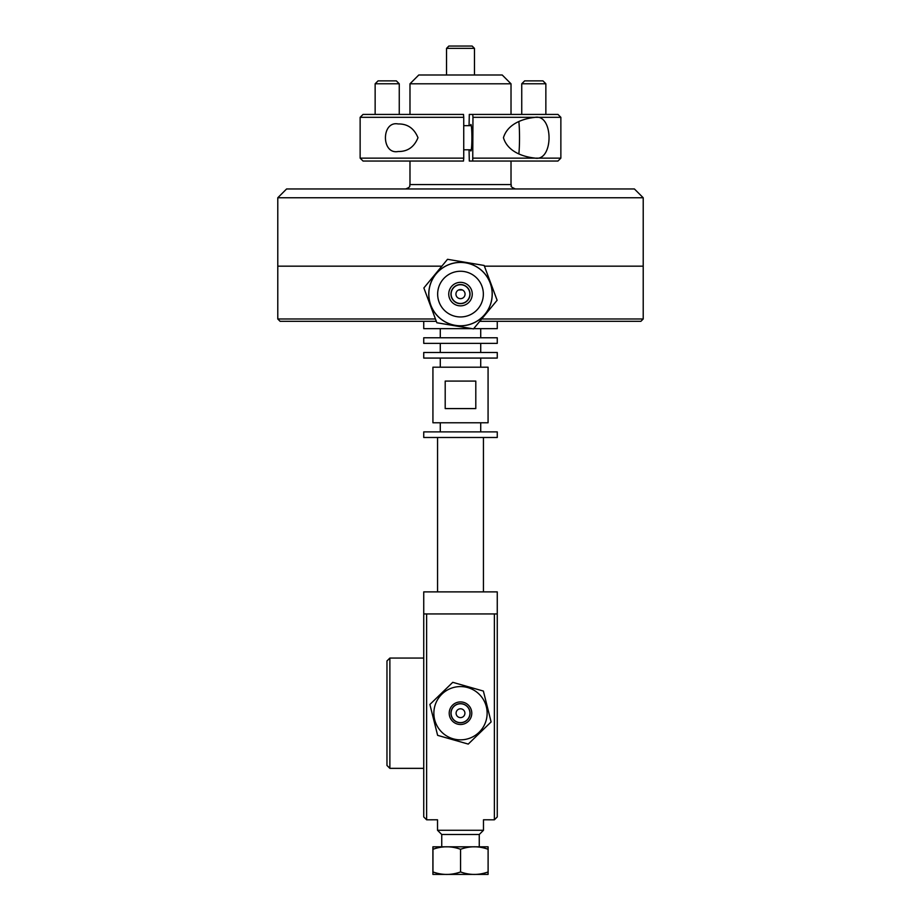 <?xml version="1.0" encoding="UTF-8"?>
<svg xmlns="http://www.w3.org/2000/svg" width="921" height="921" viewBox="0 0 921 921"><rect width="100%" height="100%" fill="white"/><g stroke="black" fill="none" stroke-linecap="round" stroke-linejoin="round"><path stroke-width="1.38" d="M435.449 318.988L277.785 318.988L280.099 321.314L436.312 321.314M479.749 321.314L640.901 321.314L643.215 318.988L481.671 318.988M277.785 197.762L643.215 197.762L634.408 188.966L286.592 188.966L277.785 197.762L277.785 266.169L441.85 266.169L277.785 266.169L277.785 318.988M643.215 197.762L643.215 266.169L484.411 266.169L643.215 266.169L643.215 318.988M462.354 289.942L458.646 289.942M511.017 114.423L511.017 83.799L502.21 74.992L418.79 74.992L409.983 83.799L511.005 83.799M456.724 285.522A9.371 9.371 0 0 0 454.962 301.662A9.371 9.371 0 0 0 469.814 295.123A9.371 9.371 0 0 0 456.724 285.522M462.342 298.277A4.559 4.559 0 0 0 463.194 290.426A4.559 4.559 0 0 0 455.964 293.615A4.559 4.559 0 0 0 462.342 298.277M480.693 269.634A31.728 31.728 0 0 1 471.587 323.835A31.728 31.728 0 0 1 429.209 288.849A31.728 31.728 0 0 1 480.693 269.634A31.728 31.728 0 0 1 471.587 323.835A31.728 31.728 0 0 1 429.209 288.849A31.728 31.728 0 0 1 480.693 269.634M484.147 265.467L497.133 300.258L473.486 328.901L497.121 300.269L484.147 265.467A37.139 37.139 0 0 1 484.147 265.467L447.525 259.308L484.135 265.455A37.139 37.139 0 0 1 484.147 265.467L484.147 265.467M473.475 328.901L436.865 322.753L423.867 287.962L436.853 322.741L473.475 328.901A37.139 37.139 0 0 0 473.486 328.901M423.879 287.939L447.514 259.308L423.879 287.939A37.139 37.139 0 0 0 423.867 287.962M480.658 269.68A31.671 31.671 0 0 1 471.575 323.778A31.671 31.671 0 0 1 429.267 288.86A31.671 31.671 0 0 1 480.658 269.68M453.017 303.17A11.754 11.754 0 0 0 472.093 296.055A11.754 11.754 0 0 0 456.39 283.092A11.754 11.754 0 0 0 453.017 303.17M454.421 301.466A9.555 9.555 0 0 1 457.161 285.153A9.555 9.555 0 0 1 469.917 295.687A9.555 9.555 0 0 1 454.421 301.466M446.535 74.992L446.535 48.364L474.465 48.364L474.465 74.992M474.465 48.364L472.151 46.05L448.849 46.05L446.535 48.364M475.8 381.087L475.8 408.59L445.2 408.59L445.2 381.087L475.8 381.087M488.072 367.191L432.928 367.191L432.928 422.774L488.072 422.774L488.072 367.191M480.716 422.774L480.716 431.891M497.259 431.891L423.741 431.891L423.741 437.487L497.259 437.487L497.259 431.891M483.444 437.487L483.444 591.881M497.259 613.939L494.37 613.939L494.37 819.817L497.259 816.927L497.259 591.881L423.741 591.881L423.741 816.927L426.63 819.817L426.63 613.939L423.741 613.939M494.37 613.939L426.63 613.939L494.37 613.939M497.259 352.49L423.741 352.49L423.741 358.073L497.259 358.073L497.259 352.49M480.716 358.073L480.716 367.191M497.259 337.777L423.741 337.777L423.741 343.372L497.259 343.372L497.259 337.777M480.716 343.372L480.716 352.49M497.259 321.314L497.259 328.659L473.682 328.659M472.036 328.659L423.741 328.659L423.741 321.314M480.716 328.659L480.716 337.777M494.37 819.817L483.479 819.782L483.479 830.282L437.521 830.282L437.521 819.782L426.63 819.817M389.871 658.055L386.97 660.956L386.97 765.455L389.871 768.344L389.871 658.055L423.741 658.055M469.94 713.199A9.44 9.44 0 0 0 455.78 705.037A9.44 9.44 0 0 0 455.78 721.373A9.44 9.44 0 0 0 469.94 713.199M456.091 713.199A4.409 4.409 0 0 0 462.71 717.022A4.409 4.409 0 0 0 462.71 709.389A4.409 4.409 0 0 0 456.091 713.199M486.115 720.51A26.628 26.628 0 0 1 441.366 731.735A26.628 26.628 0 0 1 454.018 687.377A26.628 26.628 0 0 1 486.115 720.51M449.644 710.103A11.294 11.294 0 0 0 463.251 724.159A11.294 11.294 0 0 0 468.605 705.348A11.294 11.294 0 0 0 449.644 710.103M491.112 721.937L483.375 691.061L452.752 682.323L429.888 704.473L437.625 735.349L468.248 744.087L491.112 721.937L468.248 744.087L437.625 735.349L429.888 704.473L452.752 682.323L483.375 691.061L491.112 721.937M451.313 710.586A9.555 9.555 0 0 1 467.361 706.557A9.555 9.555 0 0 1 462.826 722.467A9.555 9.555 0 0 1 451.313 710.586M432.928 874.409L488.072 874.409M488.038 871.945C488.061 875.261 488.084 875.261 488.107 871.945C478.932 875.261 469.756 875.261 460.569 871.945C451.371 875.261 442.172 875.261 432.962 871.945C432.939 875.261 432.916 875.261 432.893 871.945C432.916 875.261 432.939 875.261 432.962 871.945L432.962 849.277C442.172 845.962 451.371 845.962 460.569 849.277C469.756 845.962 478.932 845.962 488.107 849.277C488.084 845.962 488.061 845.962 488.038 849.277M488.107 849.277L488.107 871.945M460.569 871.945L460.569 849.277M432.893 849.277C432.916 845.962 432.939 845.962 432.962 849.277C432.939 845.962 432.916 845.962 432.893 849.277L432.893 871.945M432.928 846.813L488.072 846.813M441.746 846.272L441.746 834.507L479.254 834.507L483.479 830.282M503.453 137.724C507.885 122.792 525.235 118.395 534.353 117.462C553.935 112.684 553.935 162.775 534.353 157.998C525.235 157.065 507.885 152.656 503.453 137.724M470.447 125.67A13.228 1.036 90 0 1 470.873 124.496A13.228 1.036 90 0 1 471.909 137.724A13.228 1.036 90 0 1 470.873 150.963A13.228 1.036 90 0 1 470.447 149.789M417.984 137.724C414.151 147.084 407.543 151.677 398.16 151.505C381.202 154.843 381.202 120.616 398.16 123.955C407.543 123.782 414.151 128.376 417.984 137.724M469.065 125.67L469.296 114.423L472.738 114.423L472.968 117.324L472.738 161.037L469.296 161.037L469.065 149.789M463.735 117.324L463.505 114.423L363.035 114.423L360.134 117.324L463.735 117.324L463.735 158.136L360.134 158.136L360.134 117.324M360.134 158.136L363.035 161.037L463.505 161.037L463.735 158.136M472.738 161.037L557.965 161.037L560.866 158.136L472.968 158.136M472.968 117.324L560.866 117.324L557.965 114.423L472.738 114.423M463.735 125.67L471.299 125.67M518.857 121.733A19.399 1.52 90 0 1 518.857 153.726M399.254 83.776L396.364 80.875L378.036 80.875L375.146 83.776L399.254 83.776L399.254 114.423M545.854 83.776L542.964 80.875L524.636 80.875L521.747 83.776L545.854 83.776L545.854 114.423M511.005 184.568L409.983 184.568L409.983 161.037M475.04 276.484A22.841 22.841 0 0 1 468.49 315.512A22.841 22.841 0 0 1 437.97 290.322A22.841 22.841 0 0 1 475.04 276.484M515.415 188.966C508.185 185.8 512.49 186.146 511.017 184.568L511.017 161.037M409.983 114.423L409.983 83.799M409.983 184.568C409.108 185.789 411.768 186.698 405.585 188.966M440.284 422.774L440.284 431.891M437.556 437.487L437.556 591.881M440.284 358.073L440.284 367.191M440.284 343.372L440.284 352.49M440.284 328.659L440.284 337.777M389.871 768.344L423.741 768.344M479.254 846.272L479.254 834.507M441.746 834.507L437.521 830.282M560.866 158.136L560.866 117.324M463.735 149.789L471.299 149.789M375.146 83.776L375.146 114.423M521.747 83.776L521.747 114.423"/></g></svg>
